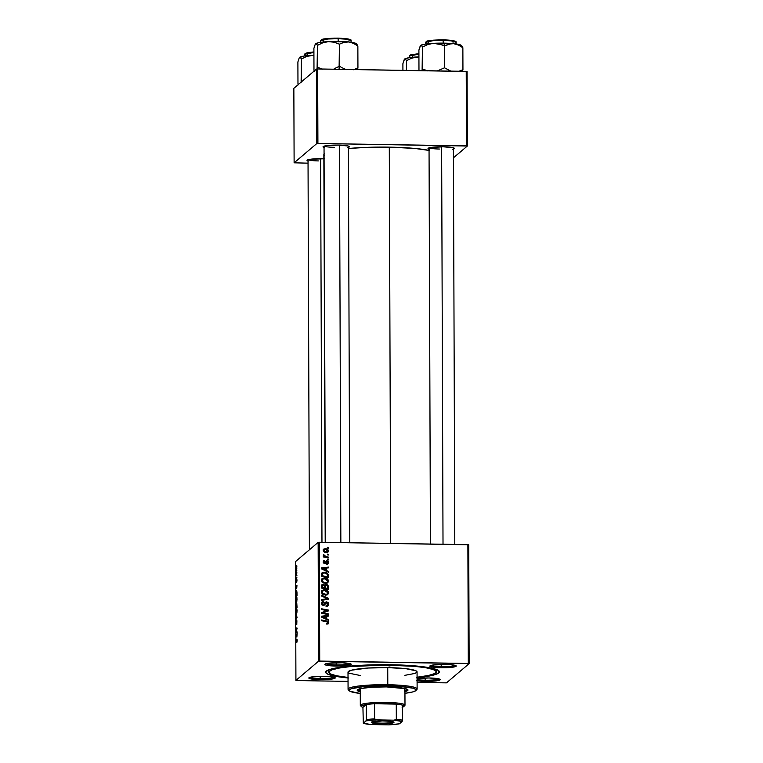 <?xml version="1.0" encoding="UTF-8"?>
<svg xmlns="http://www.w3.org/2000/svg" width="763" height="763" viewBox="0 0 763 763"><rect width="100%" height="100%" fill="white"/><g stroke="black" fill="none" stroke-linecap="round" stroke-linejoin="round"><path stroke-width="1.14" d="M336.197 664.926A12.189 1.574 179.8 0 0 350.007 663.619A12.189 1.574 -0.2 0 1 336.197 664.926L336.187 662.694L336.197 664.926A12.189 1.574 -0.2 0 1 326.059 663.696A12.189 1.574 179.8 0 0 336.197 664.926L336.044 666.061L336.197 664.926M340.021 662.685A13.2 1.698 -0.2 0 1 351.123 664.106A13.2 1.698 -0.2 0 1 336.044 666.061L347.775 665.489L351.218 664.249L342.53 662.761L328.29 663.257L324.981 664.163L326.078 665.136L336.044 666.061A13.2 1.698 -0.2 0 1 324.943 664.201A13.2 1.698 -0.2 0 1 340.021 662.685M441.195 666.624A12.189 1.574 179.8 0 0 455.015 665.317A12.189 1.574 -0.2 0 1 441.195 666.624L441.195 664.401L441.195 666.624A12.189 1.574 -0.2 0 1 431.057 665.403A12.189 1.574 179.8 0 0 441.195 666.624L441.052 667.768L441.195 666.624M445.029 664.382A13.2 1.698 -0.2 0 1 456.131 665.813A13.2 1.698 -0.2 0 1 441.052 667.768L452.783 667.186L456.226 665.956L453.67 665.031L447.538 664.459L433.289 664.964L429.989 665.861L430.218 666.528L441.052 667.768A13.2 1.698 -0.2 0 1 429.95 665.899A13.2 1.698 -0.2 0 1 445.029 664.382M425.191 680.215A12.189 1.574 179.8 0 0 439.011 678.908A12.189 1.574 -0.2 0 1 425.191 680.215L425.191 677.983L425.191 680.215A12.189 1.574 -0.2 0 1 417.084 679.604A12.189 1.574 179.8 0 0 425.191 680.215L425.048 681.359L425.191 680.215M429.025 677.973A13.2 1.698 -0.2 0 1 440.127 679.394A13.2 1.698 -0.2 0 1 425.048 681.359L438.334 680.51L440.089 679.881L438.992 678.898L429.025 677.973L417.084 678.584A13.2 1.698 -0.2 0 1 429.025 677.973M320.193 678.517A12.189 1.574 179.8 0 0 334.003 677.201A12.189 1.574 -0.2 0 1 320.193 678.517L320.183 676.285L320.193 678.517A12.189 1.574 -0.2 0 1 310.055 677.286A12.189 1.574 179.8 0 0 320.193 678.517L320.04 679.652L320.193 678.517M324.017 676.276A13.2 1.698 -0.2 0 1 335.119 677.697A13.2 1.698 -0.2 0 1 320.04 679.652L331.771 679.08L335.215 677.84L332.658 676.915L326.526 676.352L312.286 676.848L308.977 677.754L310.074 678.727L320.04 679.652A13.2 1.698 -0.2 0 1 308.939 677.792A13.2 1.698 -0.2 0 1 324.017 676.276M347.518 147.612L349.416 146.649L348.186 146.01L338.219 145.084A13.2 1.698 -0.2 0 1 349.311 146.506A13.2 1.698 -0.2 0 1 348.414 147.383M452.526 149.319L454.424 148.356L453.184 147.717L443.217 146.782A13.2 1.698 -0.2 0 1 454.319 148.213A13.2 1.698 -0.2 0 1 453.422 149.09M321.709 584.992L323.169 584.324L321.585 585.269L321.471 588.044L328.51 589.351L328.491 586.528L328.51 589.351L321.471 588.044L322.205 584.534L323.684 584.382L324.885 585.326L325.858 584.506L327.108 584.63L328.452 586.118L327.88 587.052L327.213 585.574M323.464 560.919L324.752 560.271L323.855 561.768L324.475 562.741L326.516 560.757L328.128 561.225L328.262 563.437L326.678 564.153L326.593 563.418L327.737 562.932L327.67 561.721L326.736 561.492L325.448 563.256L324.227 563.409L323.226 562.217L323.712 560.614L324.752 560.271L323.722 560.614L323.207 561.921L324.666 563.475L325.534 563.189M416.226 677.811L428.072 676.256L435.997 674.33L439.316 672.213L437.752 670.076L431.429 668.111L420.89 666.48L391.104 664.745A56.863 7.334 -0.2 0 1 438.916 670.868A56.863 7.334 -0.2 0 1 417.084 677.725M429.054 150.387A56.863 7.334 179.8 0 0 389.292 147.145A56.863 7.334 179.8 0 0 348.414 148.499L367.127 147.345L389.292 147.145L390.675 543.399L389.292 147.145L414.786 148.432L429.617 150.511M324.065 153.992A56.863 7.334 179.8 0 0 323.855 154.622L325.21 542.34M446.498 682.856L469.15 663.629L468.73 544.801L319.306 542.245L319.726 661.073L468.291 663.476L467.881 544.648L468.73 544.801L469.15 663.629L446.498 682.856L417.094 682.513L446.498 682.856M321.862 578.907L324.475 577.934L327.451 578.945L328.51 581.616L326.612 583.333L323.121 582.894L321.357 580.319L322.358 578.459L324.475 577.934L322.148 578.621L321.357 580.319L322.425 582.436L325.534 583.447L327.813 582.722L328.567 581.072L327.489 582.961M326.526 570.552L328.443 571.449L328.443 572.24L321.404 568.855L321.404 567.958L328.424 567.1L328.433 567.844L326.516 568.044L326.526 570.552L326.516 568.044L328.433 567.844L328.424 567.1L321.404 567.958L321.404 568.855L328.443 572.24L328.443 571.449L327.852 571.954L328.443 571.449L326.526 570.552L325.944 571.039L326.526 570.552M328.71 622.703L328.042 623.953L326.526 624.039L326.43 623.304L327.832 622.951L327.537 621.959L321.585 620.729L321.585 619.985L328.09 621.444L328.71 622.703L326.736 620.948L321.585 619.985L321.585 620.729L326.564 621.654L327.89 622.637L326.43 623.304L326.526 624.039L328.271 623.81L328.71 622.703M325 602.57L326.574 601.864L328.09 602.541L328.643 604.344L328.014 605.774L326.278 606.251L326.192 605.517L327.308 605.297L327.823 604.239L326.774 602.608L323.979 605.364L321.929 604.897L321.461 603.066L322.31 601.759L323.617 601.454L323.693 602.179L322.272 603.247L323.15 604.735L325.229 602.293L326.574 601.864L325.248 602.274L323.264 604.735L322.253 603.504L323.617 601.454L322.062 601.931L321.433 603.466L323.312 605.469L326.64 602.598L327.823 604.048L327.222 605.345L326.192 605.517L326.278 606.251L328.014 605.774L328.643 604.105L327.67 606.003M321.5 595.197L328.538 598.383L328.538 599.327L321.519 600.29L321.509 599.546L327.537 598.717L321.5 595.979L321.5 595.197L321.5 595.979L327.537 598.717L321.509 599.546L321.519 600.29L328.538 599.327L328.538 598.383L327.928 599.403L328.538 598.383L321.5 595.197M321.9 590.629L324.513 589.656L327.203 590.448L328.595 593.061L326.65 595.045L323.159 594.615L321.414 592.346L321.986 590.533L324.513 589.656L322.196 590.333L321.395 592.04L322.463 594.148L325.582 595.169L327.852 594.444L328.605 592.794L327.527 594.673M327.356 547.329L328.357 547.519L328.357 548.254L327.356 548.082L327.356 547.329L327.356 548.082L328.357 548.254L328.357 547.519L327.747 548.149L328.357 547.519L327.356 547.329M326.688 618.793L328.615 619.69L328.615 620.481L321.576 617.095L321.576 616.199L328.595 615.35L328.595 616.084L326.678 616.294L326.688 618.793L326.678 616.294L328.595 616.084L328.595 615.35L321.576 616.199L321.576 617.095L328.615 620.481L328.615 619.69L328.014 620.195L328.615 619.69L326.688 618.793L326.116 619.279L326.688 618.793M324.304 613.061L328.586 613.881L328.595 614.625L321.566 613.299L321.557 612.527L327.518 610.61L321.547 609.532L321.547 608.788L328.576 610.095L328.576 610.867L322.635 612.803L324.304 613.061L322.635 612.803L328.576 610.867L328.576 610.095L321.547 608.788L321.547 609.532L327.518 610.61L321.557 612.527L321.566 613.299L328.595 614.625L328.586 613.881L327.976 614.501L328.586 613.881L324.304 613.061L323.684 613.576L324.304 613.061M328.281 574.415L328.462 577.639L321.433 576.332L321.585 573.471L323.026 572.317L326.068 572.479L328.281 574.415L324.294 572.164L322.091 572.784L321.433 576.332L328.462 577.639L328.452 575.55L327.852 577.524L328.281 574.415L327.67 574.93L328.281 574.415M323.445 549.417L326.364 548.797L328.004 549.78L328.424 551.372L326.812 552.689L323.922 551.897L323.331 549.589L325.296 548.654L323.712 549.122L323.169 550.333C323.56 551.954 324.647 552.746 326.43 552.708L327.89 552.259L328.462 550.991L327.556 552.479M327.375 554.11L328.386 554.291L328.386 555.025L327.384 554.854L327.375 554.11L327.384 554.854L328.386 555.025L328.386 554.291L327.775 554.92L328.386 554.291L327.375 554.11M326.345 556.713L328.395 557.114L328.395 557.858L323.283 556.914L323.283 556.17L324.332 556.37L323.321 555.569L323.369 554.672L324.494 556.065L326.345 556.713L323.369 554.672L324.332 556.37L323.283 556.17L323.283 556.914L328.395 557.858L328.395 557.114L327.785 557.743L328.395 557.114L326.345 556.713L325.734 557.228L326.345 556.713M327.394 559.05L328.395 559.231L328.405 559.966L327.394 559.794L327.394 559.05L327.394 559.794L328.405 559.966L328.395 559.231L327.785 559.861L328.395 559.231L327.394 559.05M318.152 542.359L295.51 561.587L295.92 680.415L318.562 661.187L318.152 542.359L319.306 542.245L467.881 544.648L468.291 663.476L469.15 663.629L318.562 661.187L319.726 661.073L319.306 542.245L318.152 542.359L295.51 561.587L295.92 680.415L318.562 661.187L318.152 542.359M296.397 596.542L297.036 599.089L296.511 601.94L295.93 599.689L296.397 596.542L295.93 599.384L296.578 601.902L297.036 599.089L296.511 596.494M296.693 588.855L295.901 587.005L296.969 585.126L296.693 588.855L296.969 585.126L295.901 587.005L296.693 588.855M297.179 640.71L296.845 642.379L296.998 640.147L296.082 639.041L297.112 639.709L297.179 640.71L296.874 639.241L296.082 639.041L297.055 640.777L296.845 642.379L297.179 640.71M296.788 620.176L296.759 624.611L296.883 620.948L296.34 624.22L296.015 622.122L296.34 620.195L296.349 623.428L296.788 620.176L296.502 623.552L296.34 620.195L296.015 622.532L296.302 624.268L296.826 620.891L296.759 624.611L296.836 620.157M295.996 614.244L297.084 617.353L296.015 619.337L296.931 616.895L295.996 614.244L296.931 616.895L296.015 619.337L297.084 617.353L295.996 614.244M296.435 608.264L297.074 610.629L296.559 613.662L295.968 611.106L296.435 608.264L295.968 611.106L296.616 613.624L297.074 610.81L296.549 608.216M296.75 565.507L296.902 566.28L296.75 565.507M296.693 602.808L297.045 607.377L295.968 607.1L296.073 603.466L296.483 603.876L296.693 602.808L295.968 607.1L297.045 607.377L296.75 602.789M296.855 637.095L296.073 635.245L297.141 633.376L296.855 637.095L297.141 633.376L296.073 635.245L296.855 637.095M296.473 631.707L297.131 632.651L296.063 632.355L296.96 628.788L296.044 628.578L296.044 627.835L297.122 628.121L296.225 631.697L297.122 628.121L296.044 627.835L296.044 628.578L296.96 628.788L296.063 632.355L297.131 632.651L297.131 631.907L296.225 631.697M296.969 580.443L296.693 582.427L296.836 579.851L296.34 582.064L296.216 579.46L296.34 581.339L296.673 579.003L296.95 579.823L296.731 578.907L296.368 581.33L296.387 578.831L296.387 582.045L296.75 579.632L296.693 582.427L296.969 580.443M296.969 592.47L297.007 595.665L295.93 595.378L296.158 591.125L296.626 590.858L296.969 592.47L296.359 590.8L295.93 595.378L297.007 595.665L296.969 592.47M296.435 567.128L296.54 571.058L296.53 567.09M296.769 572.279L296.931 573.051L296.769 572.279M296.626 575.035L296.941 575.884L296.158 575.683L296.158 573.423L296.158 575.683L296.941 575.884L296.626 575.035M296.788 577.219L296.941 577.992L296.788 577.219M296.769 680.558L348.042 681.388L296.769 680.558M453.451 157.817L467.337 146.029L467.08 71.503L317.656 68.956L317.913 143.473L466.489 145.876L466.231 71.36L467.08 71.503L467.337 146.029L453.451 157.817M294.117 162.815L316.759 143.587L316.502 69.071L293.85 88.298L294.117 162.815L316.759 143.587L317.913 143.473L467.337 146.029L466.489 145.876L466.231 71.36L317.656 68.956L317.913 143.473L316.759 143.587L316.502 69.071L317.656 68.956L316.502 69.071L293.85 88.298L294.117 162.815L308.042 163.168L294.117 162.815M429.044 149.176A13.2 1.698 -0.2 0 1 428.138 148.299A13.2 1.698 -0.2 0 1 443.217 146.782L429.931 147.631L428.177 148.26L429.273 149.233M324.046 147.469A13.2 1.698 -0.2 0 1 323.14 146.601A13.2 1.698 -0.2 0 1 338.219 145.084L326.478 145.657L323.178 146.563L324.265 147.536M324.723 158.752L310.474 159.248L307.174 160.154L308.262 161.127M324.513 153.506L323.941 154.221L324.447 155.662M318.381 160.917A12.189 1.574 -0.2 0 1 308.242 159.686A12.189 1.574 179.8 0 0 318.381 160.917M439.393 149.023A12.189 1.574 -0.2 0 1 429.254 147.803A12.189 1.574 179.8 0 0 439.393 149.023M334.385 147.326A12.189 1.574 -0.2 0 1 324.246 146.095A12.189 1.574 179.8 0 0 334.385 147.326M416.398 680.71L425.048 681.359A13.2 1.698 -0.2 0 1 417.094 680.815M348.023 677.964A56.863 7.334 -0.2 0 1 326.144 671.259A56.863 7.334 -0.2 0 1 391.104 664.745L353.488 665.813L340.546 667.215L329.072 669.704L325.744 671.822L326.249 673.262L328.92 674.645L336.721 676.523L348.481 678.002M308.042 161.06A13.2 1.698 -0.2 0 1 307.136 160.192A13.2 1.698 -0.2 0 1 322.215 158.675M297.045 607.119L295.968 607.1L297.045 607.119M296.225 603.857L296.092 606.385L296.378 604.134M296.292 603.857L296.216 603.123M296.921 606.604L296.712 603.533L296.921 606.604M296.139 613.061L296.864 613.07L296.139 613.061L296.616 613.624M296.616 612.88L296.101 611.02L296.53 608.96L297.074 610.858L296.616 612.88L296.225 612.412L296.902 612.889L296.921 608.969M297.122 639.795L296.082 639.775L297.122 639.795M296.731 636.8L296.187 635.703L296.845 634.806L296.855 636.809L296.721 634.806L296.187 635.703L296.731 636.8M297.131 632.365L296.063 632.355L297.131 632.365M297.122 628.598L296.044 628.578L297.122 628.598M296.769 579.622L296.864 580.49M296.368 581.33L296.254 580.653M296.302 587.014L296.683 586.566L296.559 588.559L296.025 587.453L296.693 588.559L296.282 587.043M297.007 595.398L295.93 595.378L297.007 595.398M296.349 591.535L296.054 594.673L296.874 594.892L296.511 591.506L297.007 594.892L296.054 594.673L295.92 593.624L296.855 591.497M296.101 601.339L296.826 601.349L296.101 601.339L296.578 601.902M296.578 601.168L296.054 599.298L296.492 597.248L297.036 599.146L296.578 601.168L296.178 600.691L296.864 601.168L296.883 597.257M296.435 567.863L296.263 569.77L296.435 567.863L296.845 570.333M296.607 570.295L296.855 567.834M296.941 575.693L296.158 575.683L296.941 575.693M327.403 585.765L327.89 589.236L327.88 587.052L328.491 586.528L326.306 584.468L324.885 585.326L323.169 584.324L322.558 584.84L324.189 585.479L324.485 587.863L322.291 587.462L321.681 587.977L321.9 585.812M321.976 584.687L321.585 585.269M324.351 585.774L324.885 585.326L324.351 585.774M325.267 584.792L324.885 585.326M325 585.107L326.306 584.468L325.687 584.983L326.85 585.326L324.838 585.183M323.789 585.231L321.595 585.049M324.695 588.54L324.857 586.079L326.287 585.202L327.632 586.365L327.68 588.464L325.305 588.015L324.695 588.54L327.069 588.979L324.695 588.54L325.305 586.47L324.695 588.54M323.874 588.387L321.681 587.977L323.874 588.387L324.485 587.863L323.874 588.387M322.587 585.574L321.681 587.977L322.291 587.462L324.485 587.863L324.342 585.746L323.607 585.116M322.291 586.203L323.197 585.059L322.291 586.203M321.929 585.793L323.197 585.059M327.069 588.979L327.68 588.464L327.069 588.979M325.677 585.717L324.685 586.985L326.287 585.202L325.419 585.66L325.305 588.015L327.68 588.464L327.565 586.098L326.287 585.202M327.432 594.787L327.995 593.452L327.594 591.974L327.995 593.318L328.605 592.794C328.109 590.724 326.745 589.675 324.513 589.656L323.903 590.171L326.526 590.934M326.593 590.972L324.256 590.19L321.795 590.696M322.081 593.795L321.614 592.403L322.329 591.277M326.612 594.434L325.191 594.949M322.797 590.877L321.604 592.593L322.797 590.877L324.447 590.39L327.785 592.727L327.193 593.948L325 594.949L325.61 594.434L323.007 593.585L322.215 592.078L321.604 592.593L322.387 594.1L325 594.949L322.673 594.31M323.007 593.585L322.396 594.091L323.007 593.585L326.383 594.358L327.489 593.633L327.728 592.317L326.078 590.715L323.665 590.457L322.263 591.687L323.007 593.585M325 594.949L327.193 593.948M321.519 599.976L327.537 598.717L321.519 599.976M322.892 596.628L327.289 598.621L322.892 596.628M325.801 606.051L327.222 605.345L326.612 605.87L327.213 604.563M325.362 603.352L324.227 605.183L326.03 602.78M321.795 602.217L323.464 601.444L323.035 602.265L321.7 602.274M322.081 602.98L323.531 602.179M322.921 602.694L321.786 604.725L322.186 602.904M322.272 605.183L323.274 604.992M323.884 604.477L323.264 604.735M327.709 603.361L328.033 604.63L328.643 604.105L326.974 602.646M328.014 605.774L327.403 606.299L328.033 604.859L327.48 603.056M327.155 602.77L324.742 602.713M323.216 605.059L322.215 605.164M326.497 623.848L327.041 623.381L326.497 623.848M327.89 622.637L327.041 623.381M326.43 623.905L327.279 623.161M327.48 621.969L321.585 620.624L326.125 621.464L326.736 620.948L326.125 621.464L327.232 621.816M327.871 624.077L327.842 622.341L327.918 624.01M327.651 623.199L326.593 623.896M321.576 616.647L328.595 615.35L327.985 616.151L321.576 616.647M326.068 616.809L326.678 616.294L326.068 616.809L326.078 619.26L326.068 616.809M325.868 618.383L323.779 617.372L323.188 617.877L323.779 617.372L322.339 616.762L321.814 617.21L325.858 616.38L325.276 618.879L325.858 616.38L322.339 616.762L325.868 618.383M321.557 612.842L327.518 610.61L321.557 612.842M321.547 609.418L327.966 610.619L328.576 610.095L327.966 611.077L321.547 609.418M322.024 613.318L322.635 612.803L322.024 613.318L327.976 614.396L322.024 613.318M324.552 611.792L324.075 611.964M326.459 561.93L325.534 562.77L327.079 561.415L327.861 562.388L326.593 563.418L326.678 564.153L327.956 563.79L328.5 562.426L327.012 560.681L324.552 562.741L323.846 561.959L324.752 560.271L324.189 561.196L323.226 561.043M327.861 562.388L326.926 563.685M325.973 563.933L327.251 562.903M324.666 563.475L326.631 561.558L325.181 563.39M326.154 562.255L325.152 563.437M323.846 561.959L324.847 561.005M324.237 561.53L323.235 562.484M323.894 563.256L324.809 562.598M325.419 562.083L324.962 562.674M325.477 561.549L326.087 561.034M327.012 560.681L326.402 561.196L327.146 561.415M327.861 562.531L328.5 562.426L327.623 564M326.44 563.905L327.012 563.599M326.621 561.568L325.534 562.77M323.512 561.778L323.235 562.379M323.865 563.256L324.504 563.075M325.677 561.396L327.289 561.52M327.804 562.321L327.651 563.952M321.404 568.397L328.424 567.1L327.813 567.91L321.404 568.397M325.906 568.569L326.516 568.044L325.906 568.569L325.915 571.02L325.906 568.569M325.696 570.133L323.607 569.122L323.016 569.627L323.607 569.122L322.177 568.521L321.643 568.969L325.696 568.139L325.114 570.638L325.696 568.139L322.177 568.521L325.696 570.133M321.824 573.07L324.294 572.164L323.684 572.689L326.135 573.309M327.298 574.243L327.842 576.065L327.222 574.148M326.535 573.547L323.684 572.689L321.318 573.461M321.643 576.265L322.072 573.833L321.643 576.265L327.031 577.257L321.643 576.265L322.253 575.741L321.643 576.265M322.368 573.757L322.253 575.741L327.642 576.742L322.253 575.741L322.253 574.673L321.633 575.197L322.682 573.318L324.256 572.899C326.326 572.889 327.451 573.852 327.632 575.798L327.031 577.257L327.642 576.742L327.508 574.73L325.839 573.185L323.426 572.965L322.062 573.843M327.556 582.865L327.546 580.252L327.956 581.597L328.567 581.072C328.071 579.003 326.707 577.963 324.475 577.934L323.865 578.459L326.488 579.212M326.545 579.251L324.218 578.478L321.748 578.974M322.043 582.074L321.576 580.681L322.291 579.565M326.574 582.713L324.952 583.237L322.625 582.598M322.759 579.155L324.399 578.669L322.902 579.041L322.177 580.357L322.759 579.155L322.148 579.68L321.566 580.881L322.177 580.357L322.959 581.864L322.177 580.357L321.566 580.881L322.348 582.379L322.959 581.864L325.572 582.713L322.959 581.864L322.358 582.379L324.952 583.237L326.545 582.741L327.155 582.226L325.572 582.713L327.041 582.322L327.747 581.005L327.155 582.226M324.399 578.669L327.747 581.005L326.993 579.556L324.399 578.669M327.699 552.24L327.804 551.105L328.462 550.991L325.296 548.654L324.685 549.179L326.65 549.684M325.753 549.312L326.755 549.741L323.226 549.541M323.34 550.419L325.296 549.389L327.823 550.981L327.499 551.659L327.823 550.981L326.354 551.973L323.808 550.371L325.696 549.417L327.823 550.981M324.552 552.288L327.527 551.639L326.24 552.46L324.533 552.278M323.808 550.371L324.58 551.515L326.354 551.973L325.744 552.488L327.213 551.496M323.283 556.809L324.332 556.37L323.283 556.809M323.407 555.76L324.17 554.978L323.398 555.855M323.493 555.779L324.008 555.34L323.493 555.779M323.998 556.656L327.785 557.639L323.884 556.58M296.435 609.008L296.225 612.412M296.387 597.286L296.178 600.691M389.721 665.918L389.721 665.269L389.721 665.918L387.642 665.679L388.605 665.326L392.649 665.584L387.566 665.594L392.153 665.384L389.721 665.918M404.943 690.61A25.389 3.271 179.8 0 0 407.68 689.552M404.323 691.764L407.957 689.914L405.592 688.684L386.421 686.9A25.389 3.271 -0.2 0 0 357.208 690.238L357.208 690.238A25.389 3.271 -0.2 0 0 360.26 691.774L357.237 690.381L360.87 688.531L371.839 687.215L386.421 686.9A25.389 3.271 -0.2 0 1 407.986 690.057A25.389 3.271 -0.2 0 1 404.943 691.621M360.203 675.493L349.006 673.195L348.052 671.898L351.381 670.21L367.9 668.035L387.738 667.606L387.795 684.726A34.526 4.454 179.8 0 0 348.357 689.838L349.368 690.82A33.515 4.32 -0.2 0 1 387.642 685.861L387.738 667.606A34.526 4.454 179.8 0 0 348.004 672.136L348.071 689.256A34.526 4.454 -0.2 0 1 387.795 684.726A34.526 4.454 -0.2 0 1 417.123 689.018A34.526 4.454 -0.2 0 1 416.102 690.095M415.825 690.591L416.827 689.599A34.526 4.454 179.8 0 0 387.795 684.726L387.642 685.861A33.515 4.32 -0.2 0 1 415.825 690.591A33.515 4.32 -0.2 0 1 404.953 693.29L412.831 691.907L415.721 690.687L415.768 689.418L412.945 688.207L399.936 686.385L381.09 685.832L362.74 686.738L351.094 688.779L349.13 690.029L350.055 691.288L360.27 693.443A33.515 4.32 -0.2 0 1 349.368 690.82M349.092 690.324A34.526 4.454 -0.2 0 1 348.071 689.256M390.646 665.136L390.646 665.136A53.82 6.934 -0.2 0 1 436.35 671.831A53.82 6.934 -0.2 0 1 417.075 677.22L428.587 675.455L434.691 673.557L436.302 671.526L433.279 669.533L425.888 667.759L414.767 666.357L385.391 665.078L350.646 666.538L339.43 668.016L331.934 669.828L328.786 671.841L330.274 673.853L336.264 675.722L348.023 677.458A53.82 6.934 -0.2 0 1 328.71 672.203A53.82 6.934 -0.2 0 1 390.646 665.136M404.676 689.494L404.266 688.369A22.337 2.88 -0.2 0 1 404.934 689.056L404.934 689.056M360.279 689.342L360.565 704.888A22.337 2.88 -0.2 0 1 384.333 702.37A22.337 2.88 -0.2 0 1 404.991 705.174A22.337 2.88 -0.2 0 1 404.733 705.613A22.337 2.88 179.8 0 0 404.8 705.546A22.337 2.88 179.8 0 0 385.782 702.389A22.337 2.88 179.8 0 0 360.565 704.888A22.337 2.88 -0.2 0 0 360.308 705.327L360.25 689.218A22.337 2.88 -0.2 0 1 360.909 688.522M417.123 689.018L417.056 671.898A34.526 4.454 179.8 0 0 387.738 667.606L405.821 668.655L416.054 670.839L417.008 672.136L414.996 673.424L404.886 675.331M357.942 690.01L360.26 690.773A25.389 3.271 179.8 0 1 357.513 689.733M404.314 690.753L406.46 690.172M361.509 706.691A21.326 2.747 -0.2 0 1 361.576 705.918A21.326 2.747 -0.2 0 1 366.24 704.564L361.576 705.918L361.481 706.662L362.93 707.368A21.326 2.747 -0.2 0 1 361.509 706.691L360.498 705.699A22.337 2.88 179.8 0 1 360.565 704.888L361.576 705.918L360.565 704.888L360.508 688.779L361.586 688.226M304.628 55.947L304.618 54.278L313.908 52.437A15.231 1.965 179.8 0 0 304.618 54.278L307.069 52.723L313.908 51.913L305.229 53.725M299.201 57.94L297.894 61.965L297.971 83.892L297.894 61.965L299.201 57.94L300.126 57.158L301.452 58.942L306.755 56.405L313.917 55.203L303.903 56.061L299.43 57.664M302.215 81.193L301.528 80.868L301.452 58.942L301.108 82.49L301.528 80.868L302.215 81.193M298.4 84.788L297.971 83.892L298.4 84.788M299.659 57.32L300.574 57.416L301.452 58.942L306.755 56.405L312.429 55.222A20.439 2.632 179.8 0 1 313.917 55.146L312.429 55.222A20.439 2.632 179.8 0 0 299.659 57.32A20.439 2.632 179.8 0 0 299.601 57.378A20.439 2.632 179.8 0 0 299.592 57.378L299.601 57.378M305.391 53.381L313.908 51.922M321.967 542.283L320.622 158.656L321.967 542.283M340.851 542.598L339.468 145.113L340.851 542.598M334.204 68.641L336.893 67.506L334.204 68.641M339.506 66.104L336.893 67.506L339.506 66.104L339.43 44.178L343.875 42.366L348.634 41.955L353.374 43.3L357.857 46.009L356.989 44.483L357.857 46.009L357.933 67.936L357.857 46.009L353.374 43.3L348.634 41.955L328.433 41.631L334.08 42.203L339.43 44.178L339.087 69.299L339.506 66.104L341.71 67.583L339.506 66.104M350.475 40.029L345.773 38.608L338.057 38.16L338.152 38.684L346.068 39.142L351.085 40.582A15.231 1.965 179.8 0 0 338.152 38.684L338.162 41.431L338.152 38.684A15.231 1.965 179.8 0 0 320.622 40.687L327.842 38.989L338.152 38.684L338.066 38.16L328.014 38.465L321.233 40.134M315.205 44.349L313.898 48.374L313.974 70.301L313.898 48.374L315.205 44.349L316.13 43.567L317.456 45.36L322.759 42.814L328.433 41.631L318.381 42.757L315.434 44.073M357.504 69.595L357.933 67.936L353.488 69.748L357.933 67.936L357.513 69.557M346.345 69.691L341.71 67.583L346.345 69.691M322.883 69.261L317.532 67.278L317.456 45.36L317.074 69.013L317.532 67.278L322.883 69.261M314.404 71.207L313.974 70.301L314.404 71.207M356.073 44.388L356.178 43.701L354.9 43.033L348.634 41.955A20.439 2.632 179.8 0 0 328.433 41.631L334.08 42.203L339.43 44.178L343.875 42.366L348.634 41.955A20.439 2.632 179.8 0 1 356.13 43.644L356.97 44.464M321.395 39.8L327.193 38.541L335.195 38.15M340.832 38.245L347.632 38.875M349.101 39.19L350.465 39.895M315.663 43.729L316.578 43.834L317.456 45.36L322.759 42.814L328.433 41.631A20.439 2.632 179.8 0 0 315.663 43.729A20.439 2.632 179.8 0 0 315.605 43.787A20.439 2.632 179.8 0 0 315.596 43.787L315.596 43.796M406.488 70.396L406.45 60.649L411.762 58.112L418.925 56.901L408.911 57.759L404.667 59.028L405.582 59.123L406.45 60.649L406.488 70.396M404.199 59.648L402.902 63.672L402.921 70.339L402.902 63.672L404.438 59.371M404.667 59.028L405.582 59.123L406.45 60.649L411.762 58.112L417.437 56.92A20.439 2.632 179.8 0 1 418.925 56.853L417.437 56.92A20.439 2.632 179.8 0 0 404.667 59.028A20.439 2.632 179.8 0 0 404.6 59.075A20.439 2.632 179.8 0 0 404.6 59.085L404.6 59.085M418.916 54.135A15.231 1.965 179.8 0 0 409.626 55.976L418.916 54.135M410.399 55.089L418.916 53.62L410.236 55.422M441.634 146.773L443.017 544.248L441.634 146.773M451.219 43.653L453.642 43.663A20.439 2.632 179.8 0 0 443.952 43.148L444.438 45.875L448.882 44.073L453.642 43.663L458.372 45.007L462.864 47.716L462.941 69.643L458.496 71.445L462.941 69.643L462.864 47.716L461.996 46.19L462.864 47.716L458.372 45.007L453.642 43.663L433.441 43.329L439.087 43.901L444.438 45.875L451.219 43.653M443.16 40.391L451.076 40.849L456.093 42.28A15.231 1.965 179.8 0 0 443.16 40.391L443.169 43.138L443.16 40.391A15.231 1.965 179.8 0 0 425.63 42.394L432.85 40.697L443.16 40.391L443.074 39.857L443.16 40.391M455.473 41.736L450.78 40.315L443.065 39.867L433.022 40.172L426.24 41.831M451.353 71.398L444.514 67.802L444.438 45.875L444.514 67.802L437.447 70.892L444.514 67.802L451.353 71.398M427.89 70.959L422.53 68.985L422.454 47.058L427.757 44.521L433.441 43.329L424.915 44.168L420.671 45.437L421.586 45.532L422.454 47.058L422.101 70.644L422.53 68.985L427.89 70.959M420.203 46.057L418.906 50.081L418.973 70.597L418.906 50.081L420.442 45.78M462.512 71.302L462.941 69.643L462.512 71.302M461.081 46.085L461.186 45.398L459.908 44.74L453.642 43.663A20.439 2.632 179.8 0 1 461.138 45.351L461.977 46.161M445.84 39.943L452.64 40.573M454.099 40.887L455.463 41.593M426.403 41.498L430.065 40.496L440.203 39.848M420.671 45.437L421.586 45.532L422.454 47.058L427.757 44.521L433.441 43.329A20.439 2.632 179.8 0 0 420.671 45.437A20.439 2.632 179.8 0 0 420.604 45.494L420.604 45.494M441.815 44.75L444.438 45.875L443.952 43.148A20.439 2.632 179.8 0 0 433.441 43.329L441.815 44.75M372.086 721.922A10.663 1.373 179.8 0 0 382.358 723.143A10.663 1.373 179.8 0 0 393.25 721.932L393.851 722.551A11.273 1.45 -0.2 0 1 381.128 723.81A11.273 1.45 -0.2 0 1 371.533 722.218A11.273 1.45 -0.2 0 1 371.562 722.189L382.196 720.921L390.313 721.273L393.966 722.265L391.028 723.324L383.217 723.82L375.11 723.467L371.562 722.189A11.273 1.45 -0.2 0 1 382.826 720.921A11.273 1.45 -0.2 0 1 393.889 722.141A11.273 1.45 -0.2 0 1 393.851 722.551L393.25 721.932A10.663 1.373 -0.2 0 1 382.358 723.143A10.663 1.373 -0.2 0 1 372.086 721.922M396.264 704.096A21.326 2.747 -0.2 0 1 402.378 705.146A21.326 2.747 -0.2 0 1 403.799 706.538A21.326 2.747 -0.2 0 1 403.732 706.595L403.827 705.861L402.378 705.146A21.326 2.747 179.8 0 0 396.264 704.096L374.547 703.744A21.326 2.747 -0.2 0 1 396.264 704.096L396.321 719.204L394.213 720.177L376.712 719.89L374.604 718.851L374.547 703.744L396.264 704.096L396.321 719.204A21.326 2.747 -0.2 0 1 402.435 720.253L402.378 705.146L402.435 720.253A21.326 2.747 179.8 0 0 396.321 719.204L394.213 720.177L376.712 719.89L368.119 720.596L365.973 720.94L363.302 723.21L362.93 707.368L366.24 704.564A21.326 2.747 -0.2 0 1 374.547 703.744L396.264 704.096M402.111 707.32L403.732 706.595A21.326 2.747 -0.2 0 1 402.387 707.234M399.45 723.791L402.111 721.531L402.435 720.253L402.111 721.531L394.213 720.177A20.305 2.613 -0.2 0 1 402.111 721.531L399.45 723.791A20.305 2.613 -0.2 0 1 388.71 724.85L399.45 723.791M362.93 707.368L366.24 704.564L366.288 719.662L365.973 720.94L363.302 723.21L371.2 724.564L388.71 724.85L371.2 724.564A20.305 2.613 -0.2 0 1 363.302 723.21L362.93 707.368M374.547 703.744A21.326 2.747 179.8 0 0 366.24 704.564L366.288 719.662A21.326 2.747 -0.2 0 1 374.604 718.851L374.547 703.744M374.604 718.851A21.326 2.747 179.8 0 0 366.288 719.662L365.973 720.94A20.305 2.613 -0.2 0 1 376.712 719.89L374.604 718.851M322.062 601.931L321.452 602.455M323.789 604.573L323.178 605.097M324.151 561.234L323.541 561.749M325.048 562.627L324.437 563.142M327.956 563.79L327.346 564.315M327.89 552.259L327.279 552.784M328.7 669.838L328.71 672.203M436.341 669.466L436.35 671.822M307.67 54.669L307.67 55.575M308.033 159.753L309.396 549.789M325.419 542.34L324.037 146.162M323.674 41.984L323.674 41.078M349.797 542.741L348.405 146.076M348.042 41.898L348.042 40.992M320.632 42.356L320.622 40.687L321.442 39.657C322.902 38.76 328.443 38.255 338.066 38.15C354.89 38.951 350.303 40.525 351.085 40.582L351.094 42.251M412.678 57.282L412.669 56.376M409.636 57.645L409.693 55.632L410.437 54.955L418.916 53.61M453.05 42.699L453.05 43.605M453.413 147.774L454.796 544.439M428.672 42.785L428.682 43.691M429.044 147.86L430.427 544.048M456.102 43.949L456.093 42.28C456.789 41.707 455.025 40.124 443.074 39.857C433.451 39.962 427.909 40.458 426.441 41.364L425.63 42.394L425.63 44.054M372.134 721.626L371.533 722.218M404.8 705.546L403.799 706.538M404.934 688.512L404.991 705.174"/></g></svg>
